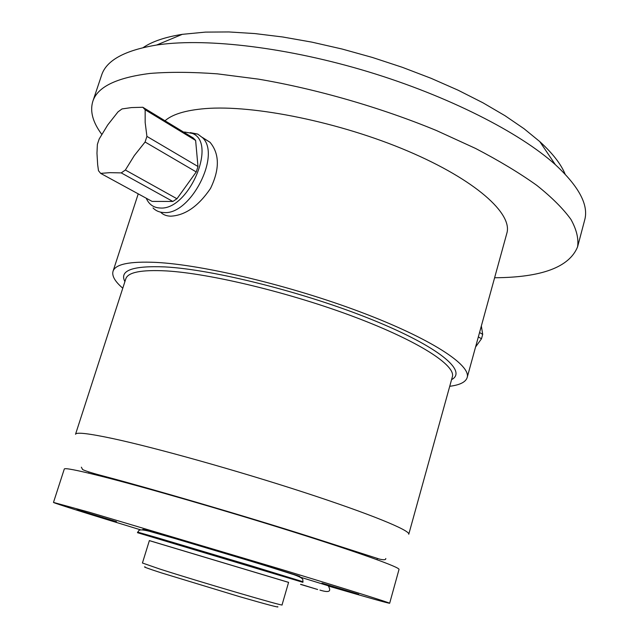 <?xml version="1.0" encoding="UTF-8"?>
<svg xmlns="http://www.w3.org/2000/svg" width="639" height="639" viewBox="0 0 639 639"><rect width="100%" height="100%" fill="white"/><g stroke="black" fill="none" stroke-linecap="round" stroke-linejoin="round"><path stroke-width="0.96" d="M288.604 582.313L282.047 604.893C285.968 607.13 198.529 581.53 159.654 568.99L142.433 563.007L149.382 540.546M145.948 530.506C138.687 528.086 144.142 529.507 162.314 534.763L261.175 564.277C293.964 574.317 305.905 578.167 297.007 575.819M140.804 529.915C90.938 514.722 53.349 502.949 53.484 502.414L89.388 512.27L281.056 569.293C348.854 589.861 390.397 602.928 389.654 603.272C387.482 603.088 368.152 597.665 331.673 587.001L328.837 586.171M116.514 521.68L76.96 509.65L116.514 521.68M236.35 556.441L194.224 543.637L236.35 556.441M358.687 594.286L321.96 583.143L358.687 594.286M299.651 576.961L328.422 585.819M53.484 502.414L64.291 469.026C64.635 467.74 76.84 470.12 100.898 476.151C143.471 486.87 224.968 510.401 292.087 531.504C359.358 552.639 400.222 567.432 399.016 569.445L389.654 603.272M112.855 438.578C88.645 433.434 76.201 431.996 75.53 434.264L125.795 278.86C127.872 272.27 141.363 269.618 166.252 270.912C210.239 273.444 290.497 292.782 354.677 317.032C419.016 341.29 456.078 365.556 452.348 376.826L408.768 534.244C410.438 530.498 370.285 513.932 303.557 492.206C236.973 470.512 155.7 447.763 112.855 438.578M122.776 288.197C114.996 281.527 111.745 275.896 113.023 271.311C115.236 264.187 129.557 261.215 155.98 262.397C203.29 264.762 290.865 285.665 360.947 312.183C431.205 338.702 471.27 365.236 467.165 377.561C465.711 382.09 459.896 384.998 449.728 386.291M164.319 121.41C171.492 114.541 185.126 110.275 205.215 108.606C253.595 104.62 340.124 122.201 407.858 151.092C475.767 179.966 512.869 213.801 506.839 233.283L467.165 377.561M160.605 212.156C163.081 214.744 166.475 216.078 170.781 216.174C185.182 215.423 198.417 206.197 210.487 188.489C219.776 169.303 219.632 153.903 210.047 142.305L202.259 137.361M101.753 134.342C92.799 122.321 89.811 111.362 92.791 101.449C97.288 87.032 116.322 77.702 149.917 73.445C169.447 71.848 191.916 71.983 217.324 73.844L258.42 79.132C316.329 88.941 380.7 107.496 436.493 130.548L475.544 148.432C499.227 160.788 519.643 173.097 536.792 185.358C551.864 197.387 563.247 208.745 570.954 219.449C576.578 229.625 578.782 238.77 577.568 246.886C569.269 267.198 541.616 277.486 494.61 277.749M565.108 174.112C560.978 164.095 552.535 153.248 539.779 141.586L524.044 128.719L505.002 115.699L482.9 102.767L458.107 90.203L431.053 78.293L402.282 67.295L372.401 57.462L342.057 49.019L311.912 42.142L282.606 36.966L254.753 33.563L228.882 31.95L205.462 32.11L182.299 34.338L156.627 45.034L159.399 44.642C208.058 38.013 288.413 47.574 368.376 71.808C448.322 96.082 519.587 132.489 555.331 164.646C579.15 186.716 588.918 205.247 584.629 220.239L577.568 246.886M156.627 45.034C124.589 50.345 106.234 60.433 101.561 75.314L92.791 101.449M182.299 34.338C165.229 37.054 152.218 41.455 143.248 47.55M153.009 207.931C155.948 210.918 159.638 212.452 164.087 212.547C190.398 215.111 221.302 155.293 202.627 137.76L197.755 134.094L190.222 132.624M182.906 132.225L184.719 132.041L192.291 133.407C217.699 142.569 188.641 210.495 160.269 208.002C153.839 207.811 149.214 204.664 146.387 198.577L146.235 198.226M192.371 137.984L193.218 137.944L195.63 140.444L197.978 166.507L196.245 171.939L176.963 198.753L172.857 201.461L152.09 201.413L100.658 173.377L109.972 172.658L121.242 172.897L125.372 170.014L134.326 155.557L145.085 142.018L146.922 136.403L145.165 122.472L145.149 109.764L142.809 107.264L131.458 107.584L122.009 108.934L118.007 111.881L107.703 124.98L99.173 139.006L97.376 144.39L96.968 153.256L97.663 164.702L98.486 170.709L100.658 173.377M195.63 140.444L145.149 109.764M193.218 137.944L142.809 107.264M196.245 171.939L145.085 142.018M197.978 166.507L146.922 136.403M172.857 201.461L121.242 172.897M176.963 198.753L125.372 170.014M479.554 332.52L482.693 334.381L481.494 338.766L478.339 336.921M482.693 334.381L481.351 325.978M475.576 346.985L481.494 338.766M145.149 566.913C142.569 566.545 147.857 568.486 161.012 572.76L239.849 596.738C267.533 604.718 280.122 608.024 277.622 606.659M150.405 531.592L174.814 538.501M268.5 566.609L292.678 574.277M149.374 540.594L288.588 582.361M288.58 582.393L149.358 540.626M302.878 582.313L137.473 532.686L137.649 532.119L157.977 537.926L250.512 565.563L303.038 581.746L302.878 582.313M451.573 379.63C467.812 371.299 439.137 346.801 372.018 319.66C305.146 292.51 213.274 269.434 164.95 266.91C132.473 265.592 119.126 270.497 124.901 281.623M300.737 584.334L313.661 588.295L300.57 584.381M300.546 584.389L317.639 589.501L300.769 584.326M137.649 532.119C139.853 530.817 135.356 526.712 161.507 534.659C192.547 543.533 256.926 562.879 284.187 571.506C307.79 578.607 301.784 579.565 303.038 581.746M385.788 558.51C385.94 559.916 383.839 560.107 379.486 559.093L311.976 537.399C244.593 515.857 149.766 488.348 105.451 476.598C93.861 473.611 86.257 471.278 82.639 469.593L81.353 467.181M113.023 271.311L138.232 193.857M539.779 141.586L555.331 164.646M210.047 142.305L202.627 137.76M192.291 133.407L197.755 134.094M194.847 139.494L144.398 108.806M319.963 590.109C331.569 593.623 330.531 589.973 328.206 585.659M88.653 473.132L89.013 471.997M133.519 484.761L133.655 484.322M332.983 544.612L333.111 544.172M377.026 559.692L377.361 558.502"/></g></svg>
